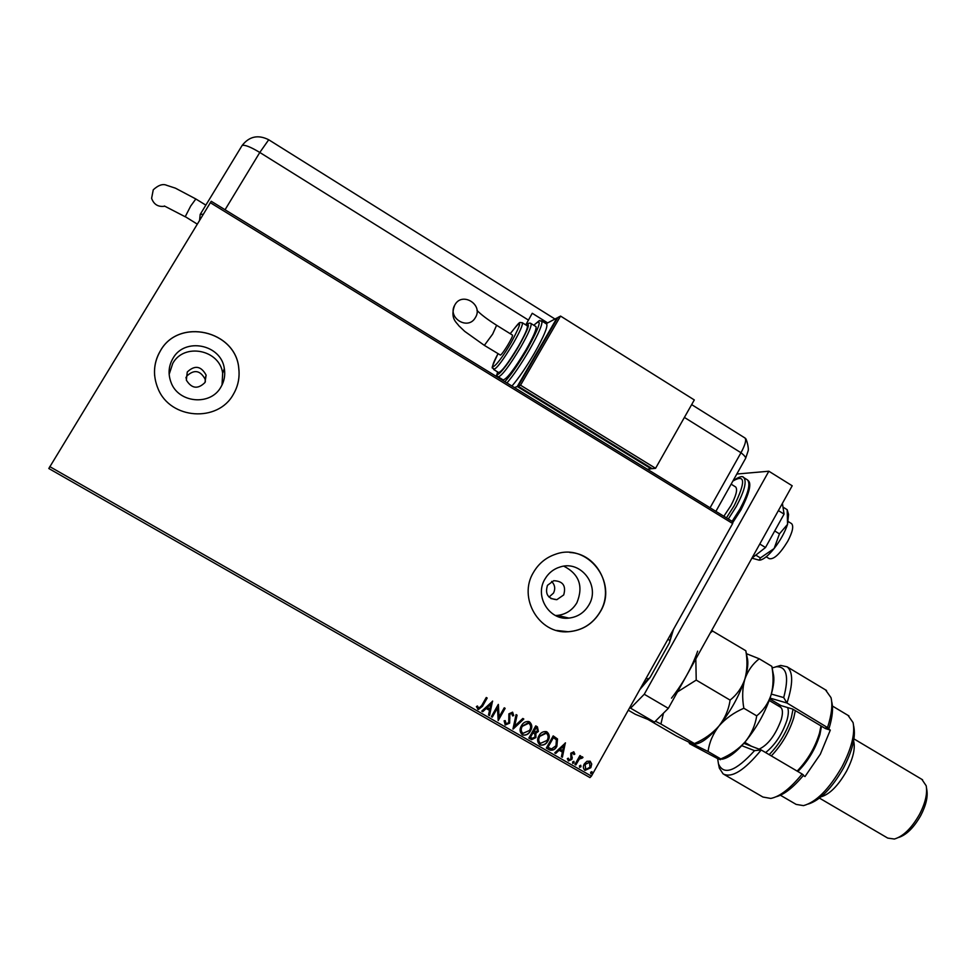 <?xml version="1.0" encoding="UTF-8"?>
<svg xmlns="http://www.w3.org/2000/svg" width="976" height="976" viewBox="0 0 976 976"><rect width="100%" height="100%" fill="white"/><g stroke="black" fill="none" stroke-linecap="round" stroke-linejoin="round"><path stroke-width="1.46" d="M187.27 372.002L186.343 380.115C191.674 388.668 197.896 389.473 204.984 382.507L206.119 375.126C201.093 365.939 194.81 364.902 187.27 372.002M205.35 381.848L205.094 379.152C200.202 370.246 194.09 369.233 186.758 376.102L185.904 377.932M547.475 585.332C544.852 594.091 547.975 598.874 556.845 599.679L563.701 594.945C566.287 585.832 562.957 581.086 553.734 580.708L547.475 585.332M549.012 597.08L553.49 593.103C555.564 588.772 554.941 584.88 551.647 581.415M172.898 358.473C168.604 365.963 167.945 373.832 170.91 382.055C178.096 403.186 210.584 406.236 220.966 386.96C224.285 381.274 225.407 375.15 224.334 368.611C221.296 344.333 184.574 336.927 172.898 358.473M222.028 385.008L222.662 373.222C219.71 349.664 184.074 342.503 172.752 363.414L169.153 374.357M544.962 579.036C534.214 596.238 549.354 620.76 568.935 618.101C577.621 617.039 584.258 612.696 588.845 605.059C600.618 586.283 581.379 560.151 560.553 566.849C553.807 568.813 548.61 572.875 544.962 579.036M555.454 615.514L557.516 615.405C565.958 614.392 572.424 610.171 576.889 602.753C583.587 586.356 579.244 574.169 563.86 566.19M533.555 572.241C517.622 597.763 539.118 634.363 568.276 631.753C582.221 630.655 592.896 624.006 600.277 611.793C618.589 582.599 587.576 542.314 555.576 554.234C546.084 557.442 538.752 563.445 533.555 572.241M556.552 630.447L568.178 631.728C582.135 630.63 592.798 623.981 600.179 611.781C614.795 587.93 597.275 553.502 569.825 552.501M234.777 391.754C238.4 384.434 239.73 376.687 238.778 368.525C236.046 330.571 178.62 317.346 160.308 351.006C153.403 363.133 152.671 375.748 158.112 388.838C170.422 419.558 218.063 422.718 233.374 394.292C238.034 386.313 239.852 377.712 238.803 368.489C236.07 330.522 178.62 317.298 160.308 350.97C155.806 358.595 153.927 366.817 154.647 375.662M49.764 466.613L591.407 776.14L589.955 777.591L48.8 468.504L211.231 201.263L732.964 521.855L732.659 523.526L210.218 202.63M586.918 761.292L590.151 761.207L591.737 764.049L590.834 767.697L585.002 770.393C583.099 768.612 582.855 766.453 584.282 763.952L586.918 761.292M574.949 764.44L579.927 755.558L580.83 756.071L580.098 757.376L582.465 756.803L582.977 757.498L582.025 758.193L579.366 758.999L575.84 764.952L574.949 764.44L575.84 764.952M573.815 751.837L574.827 754.094L573.876 754.558L573.119 752.899L571.716 753.667L571.826 759.462L568.483 760.951L567.312 758.694L568.288 758.169L569.167 759.877L570.899 758.999L570.801 753.191L573.815 751.837M549.049 749.641L546.328 748.08L553.197 735.892L557.503 738.942L556.881 746.262C555.368 749.312 553.111 750.593 550.086 750.129L546.328 748.08M528.846 738.088L535.739 725.876L537.398 726.827L538.398 731.402L535.836 733.366L535.934 737.551L531.676 739.662L528.846 738.088L531.2 739.43M512.949 728.999L516.084 714.603L517.073 715.164L514.694 726.083L522.819 718.458L523.807 719.031L513.095 729.084M492.27 717.177L491.355 716.652L498.309 704.404L499.065 716.933L504.25 707.807L505.153 708.332L498.211 720.569L497.443 708.064L492.27 717.177L491.355 716.652M481.632 705.648L486.268 697.498L487.183 698.023L482.473 706.295L478.325 709.552L476.398 706.636L477.41 705.965L478.777 708.173L481.632 705.648M591.407 776.14L732.659 523.526M489.525 715.603L492.526 701.085L489.525 715.603L488.525 715.03L489.537 710.406L486.194 708.491L482.742 711.724L481.741 711.15L492.673 701.171M505.263 725.022L504.116 720.813L505.202 720.617L506.19 723.85L508.74 722.594L508.886 713.834L512.607 712.187L513.73 715.567L512.583 715.92L511.607 713.31L509.826 714.298L509.643 723.131L505.263 725.022M521.379 725.802C523.026 722.716 525.466 721.301 528.699 721.545L529.517 721.886C532.201 724.436 532.518 727.449 530.48 730.939C528.785 734.098 526.284 735.477 522.977 735.074L522.331 734.769C519.696 732.244 519.378 729.255 521.379 725.802M538.898 735.831C540.558 732.72 543.01 731.317 546.255 731.597L546.999 731.927C549.671 734.452 549.988 737.466 547.963 740.943C546.255 744.115 543.754 745.493 540.448 745.066L539.838 744.786C537.215 742.26 536.91 739.283 538.898 735.831M565.336 742.858L562.383 757.266L561.407 756.705L562.396 752.106L559.114 750.227L555.722 753.448L554.734 752.886L565.482 742.943M572.595 761.963L573.912 761.378L574.083 762.817L572.766 763.403L572.595 761.963M579.463 765.892L580.769 765.306L580.952 766.746L579.634 767.331L579.463 765.892M590.626 772.272L591.944 771.687L592.115 773.126L590.809 773.712L590.626 772.272M486.268 697.498L487.183 698.023M487.036 697.938L482.327 706.209L477.752 709.284M477.313 706.026L478.057 707.563M477.911 707.478L478.557 708.076M489.379 715.518L488.525 715.03M486.194 708.491L489.537 710.406M486.048 708.405L482.742 711.724M482.595 711.638L481.741 711.15M490.916 704.074L487.158 707.368L489.867 708.93L490.916 704.074L487.305 707.454M498.358 704.428L499.065 716.933M504.238 707.807L505.153 708.332M505.007 708.247L498.211 720.569M492.124 717.079L497.443 708.064M505.043 720.654L505.91 723.728M512.51 712.138L513.73 715.567M513.571 715.481L512.595 715.774M511.448 713.224L509.826 714.298M509.667 714.212L509.472 716.201M509.313 716.116L509.911 718.055M509.753 717.97L509.643 723.131M509.484 723.045L505.141 724.948M516.084 714.603L517.073 715.164M516.914 715.079L514.694 726.083M522.819 718.47L523.807 719.031M523.648 718.934L512.949 728.974M529.37 721.813C532.03 724.351 532.347 727.364 530.322 730.841L530.48 730.939M530.322 730.841C528.614 734.001 526.125 735.379 522.819 734.977L522.209 734.696M528.846 723.167L528.077 722.813L522.123 726.217C520.525 728.974 520.757 731.366 522.843 733.403L529.578 730.414C531.188 727.645 530.944 725.229 528.846 723.167L522.294 726.315C520.684 729.072 520.916 731.463 523.002 733.501M535.739 725.876L537.227 726.742L538.398 731.402M538.227 731.305L535.836 733.366M535.665 733.269L535.934 737.551M535.763 737.453L531.029 739.332M533.482 733.074L532.847 732.708L530.285 737.246L532.249 738.307L535.031 737.039L534.836 734.037L533.018 732.805L530.456 737.344M535.934 727.645L533.555 731.463L534.97 732.183L537.483 730.902L536.873 728.181L535.934 727.645L534.189 731.817M546.841 731.841C549.5 734.379 549.805 737.38 547.78 740.845L547.963 740.943M547.78 740.845C546.084 744.017 543.583 745.396 540.277 744.969L539.716 744.712M546.34 733.196L545.608 732.854L539.63 736.246C538.032 738.991 538.276 741.382 540.35 743.419L547.06 740.43C548.658 737.661 548.427 735.257 546.34 733.196L539.801 736.343C538.203 739.088 538.435 741.479 540.521 743.517M553.185 735.892L557.503 738.942M557.32 738.844L556.881 746.262M556.698 746.164C555.198 749.202 552.928 750.495 549.903 750.019L548.878 749.531M553.392 737.661L547.756 747.238L551.489 748.97L555.978 745.749L556.381 739.82L553.392 737.661L547.939 747.348M565.287 742.895L562.383 757.266M562.213 757.156L561.407 756.693M559.114 750.227L562.396 752.106M558.943 750.129L555.722 753.448M555.539 753.35L554.746 752.886M563.762 745.835L560.029 749.104L562.713 750.642L563.762 745.835L560.2 749.202M573.681 751.776L574.827 754.094M574.644 753.997L573.864 754.375M572.924 752.801L571.716 753.667M571.533 753.557L571.485 754.594M571.302 754.497L572.302 757.925M572.119 757.815L571.826 759.462M571.643 759.365L568.374 760.877M568.117 758.254L568.996 759.804M573.815 761.329L574.083 762.817M573.9 762.707L572.875 763.452M579.927 755.558L580.83 756.071M580.635 755.961L580.098 757.376M582.355 756.754L582.977 757.498M582.794 757.388L581.928 758.023M581.391 757.644L579.366 758.999M579.183 758.889L575.657 764.842M580.683 765.257L580.952 766.746M580.757 766.636L579.732 767.38M590.029 761.146L591.737 764.049M591.541 763.94L590.834 767.697M590.639 767.587L584.88 770.32M589.541 762.293L584.99 764.354L585.917 769.454L589.943 767.197L589.541 762.293L585.173 764.464L585.612 769.308M591.846 771.65L592.115 773.126M591.92 773.016L590.907 773.761M646.246 678.076L647.991 679.101L650.089 677.466L639.829 689.544M673.501 629.337L669.353 643.013L650.089 677.466M669.353 643.013L672.61 630.935M667.926 639.304L669.658 640.341M641 687.458L647.991 679.101M791.329 523.478L791.621 523.661C793.854 526.223 792.549 532.103 787.705 541.338C779.995 553.929 773.834 559.699 769.222 558.65L766.209 556.796M735.404 486.817L735.684 486.987C737.746 489.537 736.099 495.832 730.743 505.861L723.85 516.255M629.63 707.795L630.594 708.173L644.258 694.253L768.856 471.225L736.819 474.031M628.288 710.199L635.303 714.286L654.481 722.106L630.594 708.173M644.258 694.253L668.328 708.344L792.195 485.78L768.856 471.225M668.328 708.344L654.481 722.106M782.41 503.372L784.07 514.12L778.384 510.594M784.07 514.12L765.501 547.524L759.792 544.022M765.501 547.524L751.91 558.162L759.267 560.187L760.377 557.93L755.79 555.124M787.181 509.704L787.559 524.332L788.547 514.425L787.181 509.704L782.984 507.093M779.446 533.86L774.114 548.549C780.349 540.497 784.826 532.42 787.559 524.332L779.446 533.86L774.712 530.944M760.072 560.126C763.805 559.346 768.478 555.478 774.114 548.549L760.377 557.93M684.396 417.423L740.979 452.73C745.2 444.873 746.542 439.981 745.005 438.017L745.274 438.309C746.359 440.627 744.932 445.434 740.979 452.73L710.077 507.788L740.979 452.73C744.822 455.792 746.286 457.793 745.396 458.732L715.884 511.363M203.167 214.232L200.19 214.427L199.604 220.1M547.658 322.91L532.249 313.272L525.771 324.886M497.101 374.223L495.954 376.211M454.926 304.805C462.16 291.348 483.608 304.695 475.422 317.517L475.263 317.773C468.029 330.657 447.179 317.981 454.694 305.207L454.926 304.805M512.351 335.036L512.424 335.073C513.864 335.683 502.689 354.325 500.432 355.081L484.413 345.406M493.746 369.55L498.541 372.503C501.542 371.99 508.142 363.279 518.341 346.395C525.015 334.658 528.004 327.802 527.296 325.838L527.138 325.74M498.346 376.956L503.104 379.884C506.605 379.359 514.181 369.453 525.844 350.152C533.457 336.732 536.837 328.9 535.97 326.618L535.775 326.496M511.949 386.045C518.549 378.395 525.966 367.562 534.214 353.532C543.705 336.757 547.878 326.936 546.719 324.069L546.475 323.922M546.133 323.715L556.942 317.993L517.268 386.496L651.151 468.809L647.344 469.236M514.474 387.594L517.268 386.496M655.567 468.309L694.302 399.94L560.553 316.078L557.845 317.517L518.073 386.179L652.249 468.687L655.567 468.309L520.525 385.215L518.073 386.179M560.553 316.078L520.525 385.215M195.871 198.994L175.436 188.173L166.75 185.33C162.955 183.561 158.454 185.05 153.256 189.795L151.609 198.311C153.866 204.582 158.283 207.205 164.859 206.217M717.653 758.645L718.458 763.842C723.655 775.749 735.697 771.357 754.558 750.629L741.784 745.688M724.168 774.505L762.915 797.038L770.784 798.429C779.909 796.611 790.353 788.474 802.126 774.017L761.207 749.971C744.468 770.393 731.78 778.36 723.131 773.895L719.349 768.149L718.714 765.074M743.871 743.37L761.207 749.971L754.558 750.629M779.726 705.453L778.653 706.075M778.067 705.733L781.044 705.611L792.622 709.04L825.489 728.596L830.308 730.097L826.001 727.535L829.027 728.474L786.973 703.013L770.064 698.108M853.634 725.815L853.805 726.791C855.842 737.112 852.377 750.91 843.41 768.185C831.869 788.218 820.206 800.161 808.433 804.004M780.41 795.233L796.135 804.395L803.48 805.627C816.229 802.113 829.027 789.23 841.91 766.977C851.548 748.433 855.269 733.647 853.085 722.606L848.022 715.371M853.622 740.955C855.513 748.324 853.146 758.413 846.497 771.247C838.116 785.802 829.649 794.318 821.097 796.806M926.566 788.254L926.785 789.73C928.054 796.648 926.053 805.224 920.795 815.46C913.865 827.648 906.423 835.005 898.481 837.518M819.474 798.124L887.733 838.091L894.382 839.031C903.264 836.395 911.645 828.185 919.502 814.399C925.37 803.004 927.59 793.464 926.187 785.778L921.844 779.336M803.285 775.53L805.005 776.542L820.328 754.216L830.308 730.097M827.636 727.218C831.65 714.664 832.772 704.806 831.003 697.645L825.464 689.825M775.652 666.864L780.715 665.425L787.107 666.815C793.207 671.878 793.159 683.956 786.973 703.013L783.704 697.572C789.206 676.71 786.79 666.425 776.457 666.742L772.126 667.913M802.126 774.017L803.59 775.151C793.464 787.339 784.338 794.537 776.213 796.733M831.637 701.293L831.747 701.903C833.358 708.393 832.455 717.25 829.027 728.474M771.345 694.082L783.704 697.572M769.173 754.655C779.348 744.237 786.741 731.866 791.353 717.555L793.024 709.284M795.318 710.65L793.756 717.811C789.133 732.305 781.654 745.005 771.308 755.912M821.475 726.217L819.95 734.538C815.509 748.885 808.14 761.207 797.856 771.504M797.148 771.089C807.591 760.292 815.045 747.628 819.511 733.098L820.975 725.912M745.81 650.748C747.616 660.862 747.287 670.353 744.834 679.223C747.762 669.707 748.555 662.509 747.201 657.617L745.81 650.748L711.663 630.484M730.085 700.109C728.743 709.515 725.034 718.153 718.97 726.022C725.522 718.556 733.806 712.639 743.834 708.247C742.016 697.779 742.358 688.104 744.834 679.223C741.809 687.787 736.892 694.753 730.085 700.109L696.217 680.089L695.827 658.934M710.308 632.924L712.7 630.923M771.833 666.34C773.7 676.453 773.456 685.969 771.113 694.863C773.846 685.628 774.541 678.515 773.199 673.525L771.833 666.34L759.243 658.8C752.679 663.863 747.872 670.671 744.834 679.223C739.32 695.754 730.695 711.345 718.97 726.022C712.431 733.464 704.257 739.308 694.436 743.566L660.911 724.021L663.46 713.188M677.466 691.923L696.217 680.089M694.436 743.566L694.29 744.481L692.008 743.663L676.502 736.075L647.954 719.446M655.384 721.215L660.911 724.021M722.008 759.206C728.486 758.132 736.282 752.252 745.42 741.553C751.532 733.745 755.29 725.192 756.705 715.859C763.391 710.467 768.197 703.464 771.113 694.863C765.782 711.443 757.217 726.998 745.42 741.553C738.832 748.934 730.634 754.729 720.8 758.938L720.495 759.706L717.909 758.755L689.678 743.761L689.129 742.858L692.008 743.663L708.051 751.508C709.296 742.394 712.931 733.891 718.97 726.022C709.674 737.087 701.866 743.114 695.546 744.078M697.669 651.151C691.813 667.596 683.09 683.261 671.512 698.145M759.243 658.8L746.433 653.688M720.8 758.938L708.051 751.508M756.705 715.859L743.834 708.247M732.11 521.33L740.003 508.972C748.214 493.527 750.715 483.84 747.494 479.911L747.067 479.643M726.437 517.841L734.172 505.751C745.798 481.863 745.347 473.641 732.854 481.095M743.224 477.276L743.773 477.606C746.957 481.51 744.432 491.184 736.209 506.629L728.328 519M528.528 320.152L259.799 152.463L225.053 209.755M268.717 139.763L259.799 152.463C250.564 146.9 244.671 144.582 242.121 145.485L242.158 145.436M241.792 146.01L200.446 214.012M496.613 325.264L492.685 334.06L484.352 345.37L464.71 331.364L458.708 325.642C457.219 322.897 449.533 318.737 454.694 305.207M541.473 320.811L541.778 320.982C542.888 323.825 538.679 333.621 529.163 350.408C520.916 364.438 513.51 375.296 506.934 382.97M504.885 381.701C511.18 374.686 518.573 363.975 527.064 349.554C540.509 325.081 542.754 316.98 533.811 325.276C542.961 317.383 537.654 321.714 541.778 320.982L546.719 324.069M530.798 323.41L531.029 323.532C531.847 325.777 528.443 333.609 520.818 347.029C509.155 366.342 501.591 376.285 498.15 376.846C497.016 376.565 496.796 374.918 497.516 371.868M497.565 371.905C494.991 380.628 507.813 365.195 518.732 346.199C528.223 329.18 530.7 322.153 526.162 325.13M522.16 322.641L522.343 322.751C523.014 324.691 520.001 331.535 513.303 343.284C503.104 360.181 496.528 368.904 493.588 369.453C494.063 365 487.951 375.077 497.967 353.776M497.98 353.776C485.853 376.089 497.235 366.793 511.241 342.442C522.697 320.872 522.367 317.956 510.241 333.719M205.863 205.131L195.834 198.97L190.71 206.021L185.257 216.648L197.189 224.077M781.044 705.611L769.783 698.914M759.084 749.165C768.136 744.871 775.517 735.05 781.215 719.69C783.033 713.188 782.813 709.027 780.568 707.222L780.153 706.978M787.583 707.539C788.779 710.333 788.559 714.578 786.937 720.3C782.166 734.281 775.054 745.042 765.611 752.569M779.226 706.429L780.983 705.587M550.867 598.52L556.845 599.679M557.516 615.405L568.935 618.101M222.662 373.222L224.334 368.611M205.094 379.152L206.119 375.126M791.621 523.661L788.315 521.611M735.684 486.987L731.134 484.157M733.037 480.765C739.088 476.666 742.663 475.605 743.773 477.606L747.494 479.911C748.397 481.217 754.887 482.181 740.991 509.826L732.854 522.465M745.664 458.244L748.128 450.9C749.104 448.216 746.213 437.809 745.31 438.37M745.005 438.017L691.655 404.613M554.978 319.03L268.656 139.727C258.091 134.444 249.246 136.359 242.121 145.485M476.983 310.368C480.887 314.479 487.451 319.457 496.674 325.301L512.424 335.073M535.97 326.618L531.029 323.532C529.675 322.666 528.04 323.19 526.125 325.106M527.296 325.838L522.343 322.751C518.707 322.861 521.489 319.494 510.228 333.707M164.383 205.985L185.294 216.806M718.458 763.842L719.349 768.149M922.564 779.775L853.963 738.893M848.974 715.945L832.43 706.038M826.562 690.496L787.107 666.815M776.457 666.742L780.715 665.425M780.3 707.063L769.222 700.475M751.496 746.274L744.773 742.321"/></g></svg>

